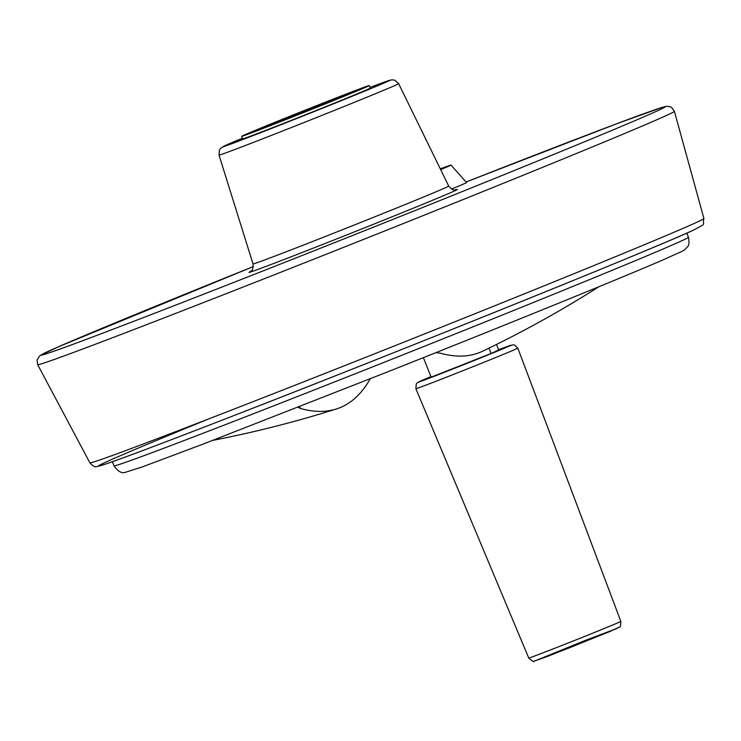 <?xml version="1.0" encoding="UTF-8"?>
<svg xmlns="http://www.w3.org/2000/svg" width="741" height="741" viewBox="0 0 741 741"><rect width="100%" height="100%" fill="white"/><g stroke="black" fill="none" stroke-linecap="round" stroke-linejoin="round"><path stroke-width="1.11" d="M440.302 168.865A60.456 0.722 158.3 0 1 450.982 165.067L466.543 182.536A68.45 0.815 158.3 0 1 465.191 183.259A68.45 0.815 158.3 0 1 451.565 189.066M369.296 85.53L370.315 88.077A68.7 0.824 158.3 0 1 368.962 88.8A68.7 0.824 158.3 0 1 300.059 116.911A68.7 0.824 158.3 0 1 242.659 138.882L241.64 136.325A68.7 0.824 158.3 0 1 305.172 110.168A68.7 0.824 158.3 0 1 369.296 85.53A68.7 0.824 158.3 0 1 367.944 86.252A68.7 0.824 158.3 0 1 299.049 114.364A68.7 0.824 158.3 0 1 241.64 136.325M260.888 128.536A49.045 0.584 -21.7 0 0 259.924 129.054A49.045 0.584 -21.7 0 0 305.709 111.465A49.045 0.584 -21.7 0 0 351.067 92.792A49.045 0.584 -21.7 0 0 310.349 108.353A49.045 0.584 -21.7 0 0 260.888 128.536M488.995 348.14L491.126 353.485L431.151 377.169L423.38 357.653M496.479 344.463L498.674 349.984L491.126 353.485M298.067 407.226L300.272 408.439A1115.529 233.832 68.4 0 0 336.321 408.995A1115.529 233.832 68.4 0 0 370.231 378.771M435.949 352.633L440.21 353.161A1115.529 233.832 -111.6 0 0 482.697 351.178A1118.178 1118.178 0 0 0 599.136 286.628M450.982 165.067A60.456 0.722 158.3 0 1 449.787 165.706A60.456 0.722 158.3 0 1 440.673 169.624M113.994 465.839C117.995 471.545 121.848 473.684 125.544 472.249L142.077 466.987L203.127 444.091L390.312 370.806C506.26 324.78 621.467 277.931 663.167 259.832C687.102 248.93 683.082 251.505 687.296 247.04C689.037 245.595 689.417 242.326 688.454 237.24A309.136 3.696 158.3 0 1 402.585 354.976A309.136 3.696 158.3 0 1 113.994 465.839L112.363 461.726M693.437 230.127A323.595 3.862 158.3 0 1 243.011 412.042A323.595 3.862 158.3 0 1 208.934 418.822M697.392 221.994A330.421 3.946 158.3 0 1 366.193 357.125A330.421 3.946 158.3 0 1 89.902 462.856C92.82 466.219 95.256 467.432 97.191 466.478L105.333 464.162C124.59 457.614 168.531 441.006 237.148 414.33C403.456 349.752 659.777 246.29 693.789 229.969C707.868 222.319 701.996 226.255 703.904 218.512A330.421 3.946 158.3 0 1 697.392 221.994M667.641 114.92A342.638 4.094 158.3 0 1 324.197 255.052A342.638 4.094 158.3 0 1 37.68 364.692L37.05 359.894L39.894 355.652L58.382 346.807L253.311 266.575A335.812 4.011 158.3 0 0 146.162 316.527A335.812 4.011 158.3 0 0 658.61 110.289A335.812 4.011 158.3 0 0 466.061 181.99L616.151 123.969L662.269 107.325L665.955 106.361L669.938 106.593L671.568 107.389L674.403 111.317A342.638 4.094 158.3 0 1 667.641 114.92M455.845 189.826A112.16 1.343 158.3 0 1 455.224 190.622A112.16 1.343 158.3 0 1 333.978 239.991A112.16 1.343 158.3 0 1 250.421 271.577M456.095 189.779L456.104 189.779C455.011 188.825 454.715 192.79 448.722 186.074A105.305 1.26 158.3 0 1 446.647 187.186A105.305 1.26 158.3 0 1 340.98 230.303A105.305 1.26 158.3 0 1 253.024 263.953C253.441 272.808 250.05 270.521 250.199 271.715M219.03 155.119L219.41 150.053L220.994 147.931L242.4 138.234A89.809 1.074 158.3 0 0 270.132 128.98A89.809 1.074 158.3 0 0 388.164 81.223A89.809 1.074 158.3 0 0 370.055 87.438L391.702 79.806L394.851 80.204L398.639 83.64A96.654 1.158 158.3 0 1 396.741 84.659A96.654 1.158 158.3 0 1 299.753 124.229A96.654 1.158 158.3 0 1 219.03 155.119L253.024 263.953M498.582 349.743A49.73 0.593 158.3 0 1 497.35 351.123A49.73 0.593 158.3 0 1 432.781 376.817A49.73 0.593 158.3 0 1 430.947 376.66L417.442 382.68L416.275 383.968L415.868 388.71A54.862 0.658 158.3 0 0 467.08 369.037A54.862 0.658 158.3 0 0 517.82 348.14L514.699 345.102L513.004 344.815L498.582 349.743M517.82 348.14L620.847 621.403A49.554 0.593 158.3 0 1 575.025 640.27A49.554 0.593 158.3 0 1 528.759 658.045L415.868 388.71M585.121 640.474L617.068 628.442L568.208 648.329L536.262 660.361L585.121 640.474M300.272 408.439L299.559 406.633M688.454 237.24L686.814 233.128M703.904 218.512L674.403 111.317M89.902 462.856L37.68 364.692M398.639 83.64L448.722 186.074M620.847 621.403C620.671 625.886 620.208 627.766 619.476 627.034L610 631.48L547.812 656.294L534.066 661.167C534.15 662.352 532.381 661.315 528.759 658.045M212.824 440.367A1118.178 1118.178 0 0 0 336.321 408.995"/></g></svg>
